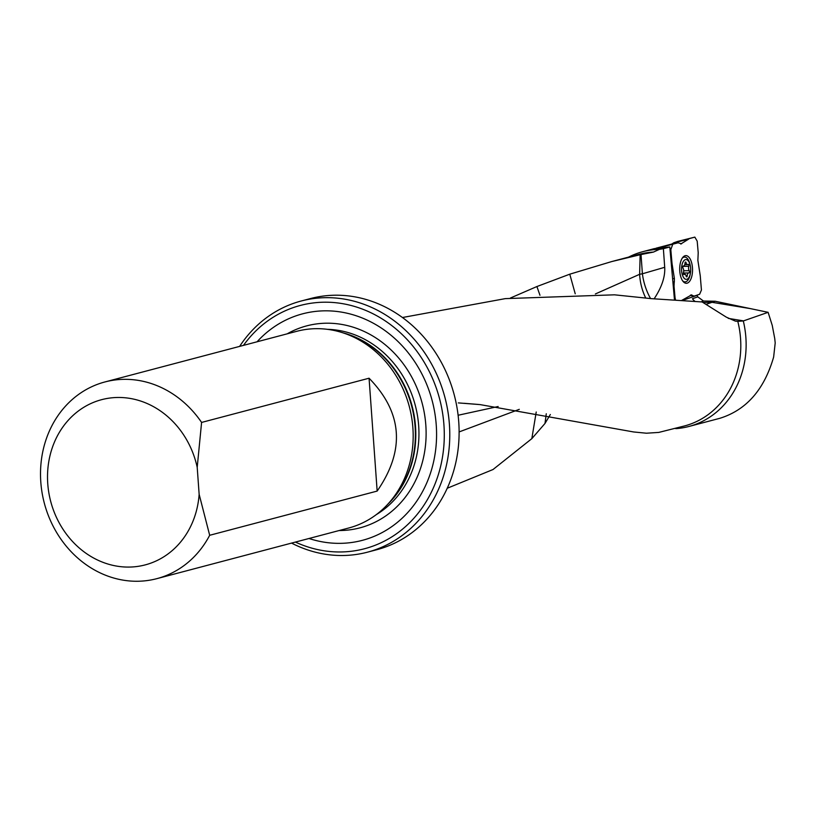 <?xml version="1.0" encoding="UTF-8"?>
<svg xmlns="http://www.w3.org/2000/svg" width="816" height="816" viewBox="0 0 816 816"><rect width="100%" height="100%" fill="white"/><g stroke="black" fill="none" stroke-linecap="round" stroke-linejoin="round"><path stroke-width="1.22" d="M682.574 300.39L697.109 295.321L697.782 296.871L692.478 298.717L697.782 296.871L703.494 301.033L701.066 301.869M628.606 257.101A90.392 79.58 75.2 0 1 642.733 251.695A90.392 79.58 75.2 0 1 659.379 249.37L653.432 252.093L641.019 254.561L642.396 273.788A48.858 34.517 -106.2 0 0 650.587 298.605M595.384 293.954L639.632 274.298A48.858 4.855 -4.1 0 1 642.396 273.788L664.703 267.301L663.377 248.686L659.379 249.37M663.377 248.686L669.814 246.983L674.475 299.849M642.733 251.695L654.289 248.635L669.814 246.983M656.033 248.207L671.741 244.055M664.703 267.301C665.275 276.777 661.766 287.263 654.167 298.768M706.146 304.317L715.142 301.237L703.494 301.033M715.142 301.237L768.111 312.324L772.242 325.4L774.741 338.569L775.2 342.934L773.639 357.051C764.245 389.65 746.303 410.071 719.814 418.312L688.877 426.482A90.392 79.58 75.2 0 1 675.821 428.635L675.24 428.39M768.111 312.324L743.305 320.963A90.392 79.58 75.2 0 1 688.877 426.482M743.305 320.963L737.786 321.331A88.76 78.152 75.2 0 1 684.573 425.932L658.757 432.419L646.445 433.214L633.634 431.96L480.155 404.614L458.317 402.9M737.786 321.331L735.369 321.127L726.322 317.149L702.137 301.961L651.566 298.666L614.489 294.821L505.308 298.625L402.461 317.516M478.298 404.44L464.1 403.298M645.691 297.952A48.858 37.903 81.4 0 1 639.632 274.298L640.142 254.745L611.735 261.559L639.265 254.286A88.76 78.152 75.2 0 1 653.432 252.093M550.331 414.508L544.996 423.453L531.828 438.651L493.017 469.526L447.229 488.254M611.735 261.559L569.772 274.186L536.908 286.538L510.439 298.013M640.142 254.745L641.019 254.561M539.968 295.28L536.908 286.538M308.999 538.489A117.137 103.132 -104.8 0 0 432.194 400.758A117.137 103.132 -104.8 0 0 257.071 341.792M295.412 542.079A125.807 110.772 -104.8 0 0 433.541 487.499A125.807 110.772 -104.8 0 0 390.558 324.656A125.807 110.772 -104.8 0 0 243.484 345.372M239.629 346.392A129.877 114.362 75.2 0 1 301.186 301.012A129.877 114.362 75.2 0 1 444.914 397.402A129.877 114.362 75.2 0 1 367.496 552.167A129.877 114.362 75.2 0 1 291.557 543.099M104.948 381.949L296.81 331.296A101.725 89.566 75.2 0 1 343.342 332.959A101.725 89.566 75.2 0 1 409.367 406.786A101.725 89.566 75.2 0 1 388.385 503.574A101.725 89.566 75.2 0 1 348.738 528.003L156.876 578.646A101.725 89.566 75.2 0 1 40.8 482.042A101.725 89.566 75.2 0 1 104.948 381.949A101.725 89.566 75.2 0 1 201.593 422.433L197.207 467.344L199.145 494.312L209.681 535.286A101.725 89.566 75.2 0 1 156.876 578.646M197.207 467.344A85.435 75.225 -104.8 0 0 77.081 411.988A85.435 75.225 -104.8 0 0 87.271 554.146A85.435 75.225 -104.8 0 0 199.145 494.312M209.681 535.286L377.155 491.079C405.328 450.279 402.635 412.661 369.067 378.216L201.593 422.433M369.067 378.216L377.155 491.079M367.496 552.167L376.829 549.709A129.877 114.362 -104.8 0 0 454.247 394.934A129.877 114.362 -104.8 0 0 310.519 298.554L301.186 301.012M536.224 412.009L531.828 438.651M544.996 423.453L546.271 413.763M458.102 415.252L498.158 406.521M569.772 274.186L575.229 293.811M519.292 409.336L459.112 431.929M692.427 267.301A13.841 6.416 -91.1 0 1 686.389 283.295A13.841 6.416 -91.1 0 1 679.708 269.576A13.841 6.416 -91.1 0 1 685.858 255.612A13.841 6.416 -91.1 0 1 692.427 267.301M694.079 237.323L677.698 241.414M671.089 244.494L673.843 242.74L694.028 237.344M688.592 239.2L673.465 242.923M680.738 244.025L688.194 239.394M681.523 243.821L678.086 242.791L662.878 246.503M661.184 247.268L677.963 242.831M672.619 244.647L670.834 249.604L670.058 249.778M670.201 251.41L670.956 251.246L670.834 249.604M670.956 251.246L670.211 251.522M671.231 263.119L671.996 263.14L670.956 251.348M671.996 263.14L672.109 264.007L671.313 263.986M672.598 278.603L674.383 278.531L672.109 264.007M674.383 278.531L674.332 281.887L672.894 281.938M672.955 282.652L674.2 282.591L674.332 281.887M674.2 282.591L674.036 286.192L673.271 286.232M674.271 297.565L675.056 297.758L674.036 286.192M675.056 297.758L675.505 299.911M691.642 294.902L681.799 300.339M691.591 294.892L690.887 294.984M690.581 295.168L692.284 295.29M692.611 295.596L694.283 296.075L699.628 294.25L701.434 290.037L700.25 275.757L697.874 260.365L698.21 252.715L697.19 241.138L694.834 237.119M673.843 242.74L677.657 241.434M660.103 247.432L662.653 246.554M688.796 266.271A1.255 0.581 88.9 0 0 688.816 264.955A1.255 0.581 88.9 0 0 688.286 264.272A1.255 0.581 88.9 0 0 688.061 264.384A3.172 1.469 88.9 0 1 687.49 264.649A3.172 1.469 88.9 0 1 686.103 262.783A1.255 0.581 88.9 0 0 685.552 262.038A1.255 0.581 88.9 0 0 685.001 263.16A3.172 1.469 88.9 0 1 683.594 265.975A3.172 1.469 88.9 0 1 683.431 265.965A1.255 0.581 88.9 0 0 683.369 265.955A1.255 0.581 88.9 0 0 682.829 266.822A1.255 0.581 88.9 0 0 683.063 268.229A3.172 1.469 88.9 0 1 683.451 272.636A1.255 0.581 88.9 0 0 683.431 273.952A1.255 0.581 88.9 0 0 683.961 274.625A1.255 0.581 88.9 0 0 684.185 274.523A3.172 1.469 88.9 0 1 684.757 274.258A3.172 1.469 88.9 0 1 686.144 276.124A1.255 0.581 88.9 0 0 686.695 276.869A1.255 0.581 88.9 0 0 687.245 275.747A3.172 1.469 88.9 0 1 688.653 272.921A3.172 1.469 88.9 0 1 688.816 272.942A1.255 0.581 88.9 0 0 688.877 272.952A1.255 0.581 88.9 0 0 689.418 272.075A1.255 0.581 88.9 0 0 689.183 270.677A3.172 1.469 88.9 0 1 688.796 266.271L682.941 266.383M690.622 267.913A9.884 4.58 -91.1 0 1 690.356 273.554A9.884 4.58 -91.1 0 1 683.431 277.256A9.884 4.58 -91.1 0 1 683.135 261.763A9.884 4.58 -91.1 0 1 690.193 265.19A9.884 4.58 -91.1 0 1 690.622 267.913M690.356 273.554L690.142 274.625A12.413 5.753 -91.1 0 1 685.063 281.887A12.413 5.753 -91.1 0 1 682.594 280.765M682.166 258.284A12.413 5.753 -91.1 0 1 684.583 257.06A12.413 5.753 -91.1 0 1 689.938 264.129L690.193 265.19M695.018 301.349A8.14 7.14 71.2 0 1 692.478 298.717M703.035 302.481L712.031 302.308L750.547 308.642M728.239 318.362L743.549 320.882M327.41 329.338A98.869 87.057 75.2 0 1 418.669 425.768A98.869 87.057 75.2 0 1 376.329 514.6M342.822 332.795A98.869 87.057 75.2 0 1 415.528 426.595A98.869 87.057 75.2 0 1 388.018 503.982M287.181 333.836A104.438 91.953 75.2 0 1 425.819 425.085A104.438 91.953 75.2 0 1 339.119 530.543M343.342 332.959L347.392 334.305A99.042 87.2 75.2 0 1 415.099 426.748A99.042 87.2 75.2 0 1 391.252 500.412L388.385 503.574M669.997 249.053L670.813 248.86M685.124 281.887A13.841 6.416 -91.1 0 1 684.338 282.611M683.839 256.367A13.841 6.416 -91.1 0 1 684.644 257.06M685.032 262.803L686.103 262.783M686.052 275.767L687.245 275.747M683.369 273.044L688.49 272.952M683.696 270.779L689.183 270.677M662.765 246.524L678.076 242.791M690.203 295.423L693.498 296.116M678.331 241.25L694.855 237.119M684.583 257.06L683.053 257.091M685.063 281.887L683.533 281.918M684.736 264.7L687.49 264.649M683.543 274.278L684.757 274.258M683.369 273.023L688.653 272.921"/></g></svg>
